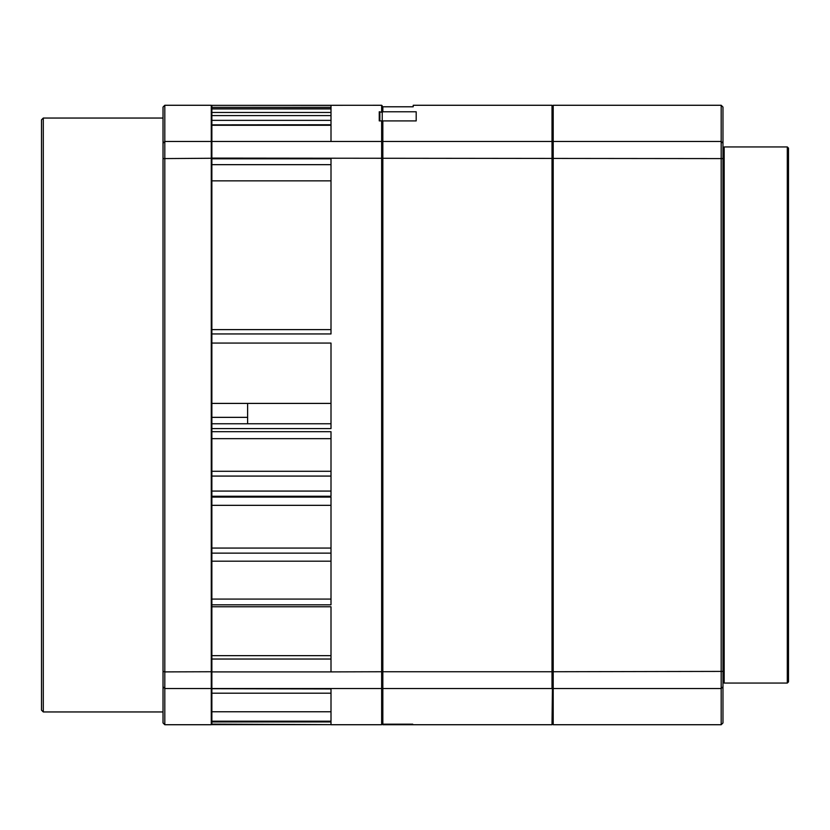 <?xml version="1.0" encoding="UTF-8"?>
<svg xmlns="http://www.w3.org/2000/svg" width="830" height="830" viewBox="0 0 830 830"><rect width="100%" height="100%" fill="white"/><g stroke="black" fill="none" stroke-linecap="round" stroke-linejoin="round"><path stroke-width="1.25" d="M382.838 724.175L382.236 723.573L382.236 687.946L382.838 688.516L552.012 688.516L552.012 105.275L413.216 105.275L413.216 106.78L382.838 106.78L382.838 111.77L416.193 111.77L416.193 120.921L382.838 120.921L382.838 724.175L412.738 724.175L382.838 724.725L552.012 724.725L552.604 671.74L552.604 724.134L552.604 687.946L553.205 688.516L553.205 724.725L721.187 724.725L721.187 105.275L553.205 105.275L553.205 688.516L721.187 688.516L722.972 686.794L722.972 722.94L721.187 724.725M721.187 105.275L722.972 107.06L722.972 686.794M722.972 671.408L552.604 671.74L552.604 105.867L552.604 671.74L382.236 671.74L382.236 107.381L382.838 106.78L382.236 107.381M382.838 724.725L382.236 724.134L382.838 724.331M331.004 164.662L211.868 164.662L211.868 158.81L211.868 606.751L331.004 606.751L331.004 671.895L211.868 671.895L211.868 688.516L381.644 688.516L382.236 687.946L382.236 671.74L382.236 724.134L381.644 724.725L381.644 120.89L382.236 121.471L382.838 120.921M382.838 111.77L382.236 112.361L379.258 111.749L379.86 112.341L379.86 120.89M211.868 671.895L211.868 659.03L331.004 659.03M211.868 711.767L331.004 711.767L331.004 688.942L211.868 688.713L211.868 721.944L331.004 721.944L331.004 724.725L381.644 724.725M211.868 688.516L331.004 688.713L331.004 721.187L211.868 721.187M211.868 724.632L331.004 724.632L211.868 724.134L211.276 724.725L211.276 105.275L211.868 105.867L211.868 125.268L331.004 125.268L331.004 141.484L211.868 141.484L211.868 158.81L331.004 158.81L331.004 333.951L211.868 333.951L211.868 329.603L331.004 329.603L331.004 180.847L211.868 180.847M379.258 111.749L379.258 120.89L381.644 120.89M381.644 111.749L381.644 105.275L211.868 105.369L331.004 105.42L331.004 108.834L211.868 108.834L331.004 108.813M331.004 112.465L211.868 112.465L211.868 108.906L331.004 108.906L331.004 124.863L211.868 124.863L331.004 124.759M247.61 423.757L247.61 403.411M211.868 417.355L247.61 417.355M331.004 403.411L211.868 403.411L211.868 343.07L331.004 343.07L331.004 428.591L211.868 428.591L211.868 423.757L331.004 423.757L331.004 418.216M331.004 438.665L211.868 438.665L211.868 431.693L331.004 431.693L331.004 496.247L211.868 496.247L211.868 491.07L331.004 491.07L331.004 476.078L211.868 476.078M331.004 505.335L211.868 505.335L211.868 497.097L331.004 497.097L331.004 604.821L211.868 604.821L211.868 599.084L331.004 599.084L331.004 561.194L211.868 561.194L211.868 548.07L331.004 548.07M211.868 653.874L211.868 606.751L211.868 671.74L164.807 671.895L164.807 724.725L211.276 724.725M331.004 115.609L211.868 115.609L331.004 115.598M331.004 107.381L211.868 107.381L211.868 105.42M211.868 105.369L331.004 105.369M382.236 121.471L382.236 671.74L331.004 671.895M381.644 105.275L382.236 105.867L382.236 112.341M331.004 471.284L211.868 471.284M211.868 553.133L331.004 553.133M43.295 711.953L41.5 710.169L41.5 119.831L43.295 118.047L43.295 711.953L163.022 711.953M164.807 724.725L163.022 722.94L163.022 107.06L164.807 105.275L164.807 671.895L163.022 671.408M211.868 125.268L211.868 141.484M211.868 721.944L211.868 724.134M724.165 280.965L724.165 683.059L787.307 683.059L787.307 146.941L724.165 146.941L724.165 280.965M787.307 146.941L788.5 148.134L788.5 681.866L787.307 683.059M211.868 158.105L722.972 158.592M331.004 141.484L381.644 141.484L382.236 142.054L382.838 141.484L552.012 141.484L552.604 142.054L553.205 141.484L721.187 141.484L722.972 143.206M331.004 120.36L211.868 120.36M211.868 142.054L211.276 141.484L164.807 141.484L163.022 143.206M211.868 158.26L163.022 158.592M211.868 687.946L211.276 688.516L164.807 688.516L163.022 686.794M552.012 105.275L552.604 105.867L553.205 105.275M552.012 724.725L552.604 724.134L553.205 724.725M331.004 693.195L211.868 693.195M211.276 105.275L164.807 105.275M163.022 118.047L43.295 118.047M722.972 681.866L724.165 683.059M722.972 148.134L724.165 146.941M331.004 655.659L211.868 655.659"/></g></svg>
